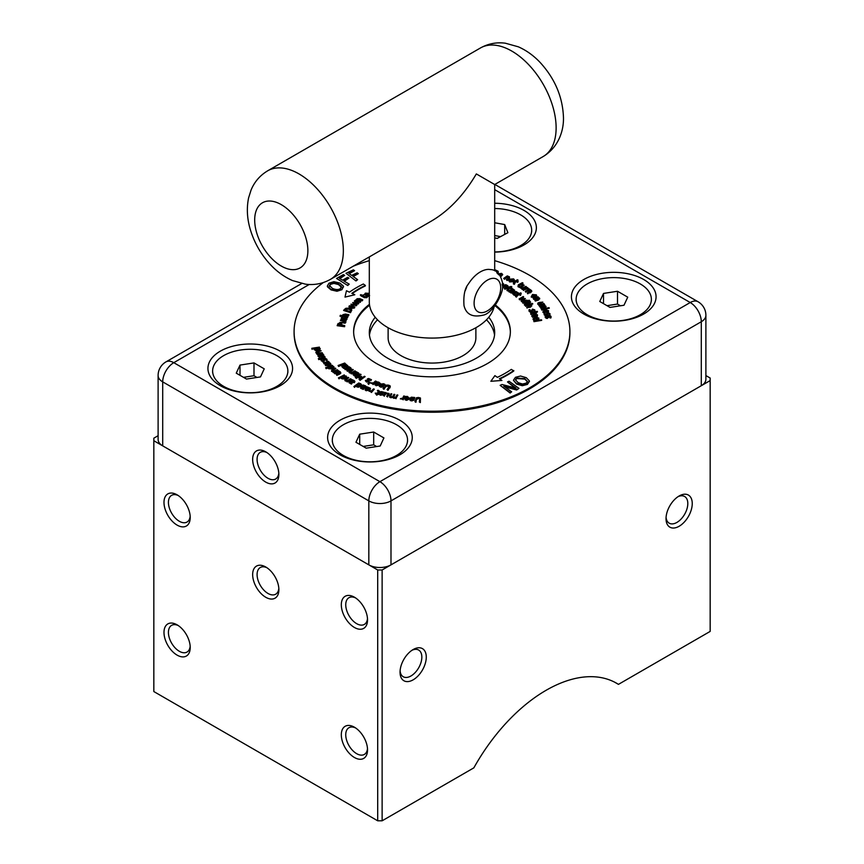 <?xml version="1.0" encoding="UTF-8"?>
<svg xmlns="http://www.w3.org/2000/svg" width="864" height="864" viewBox="0 0 864 864"><rect width="100%" height="100%" fill="white"/><g stroke="black" fill="none" stroke-linecap="round" stroke-linejoin="round"><path stroke-width="1.3" d="M705.888 375.57L710.165 378.032L710.165 631.411L618.451 684.364L614.855 682.29M710.165 380.592L382.126 569.981L377.698 569.981L153.835 440.737L153.835 438.178L158.112 435.704M377.698 569.981L377.698 820.8L382.126 820.8L382.126 569.981M177.109 525.107A18.544 10.714 -120 0 0 190.22 517.536A18.544 10.714 -120 0 0 177.109 494.824A18.544 10.714 -120 0 0 163.987 502.394A18.544 10.714 -120 0 0 177.109 525.107M354.424 627.48A18.544 10.714 -120 0 0 367.535 619.909A18.544 10.714 -120 0 0 354.424 597.197A18.544 10.714 -120 0 0 341.312 604.768A18.544 10.714 -120 0 0 354.424 627.48M265.766 597.283A18.544 10.714 -120 0 0 278.878 589.712A18.544 10.714 -120 0 0 265.766 567A18.544 10.714 -120 0 0 252.655 574.571A18.544 10.714 -120 0 0 265.766 597.283M177.109 655.128A18.544 10.714 -120 0 0 190.22 647.557A18.544 10.714 -120 0 0 177.109 624.834A18.544 10.714 -120 0 0 163.987 632.416A18.544 10.714 -120 0 0 177.109 655.128M354.424 757.501A18.544 10.714 -120 0 0 367.535 749.93A18.544 10.714 -120 0 0 354.424 727.207A18.544 10.714 -120 0 0 341.312 734.789A18.544 10.714 -120 0 0 354.424 757.501M377.698 820.8L153.835 691.556L153.835 440.737M190.166 516.175A15.412 8.899 60 0 1 187.034 522.04A15.412 8.899 60 0 1 179.323 521.273A15.412 8.899 60 0 1 169.258 507.686A15.412 8.899 60 0 1 171.612 495.342A15.412 8.899 60 0 1 178.265 495.547M367.492 748.559A15.412 8.899 60 0 1 364.349 754.423A15.412 8.899 60 0 1 356.638 753.656A15.412 8.899 60 0 1 346.572 740.081A15.412 8.899 60 0 1 348.937 727.726A15.412 8.899 60 0 1 355.579 727.942M367.492 618.548A15.412 8.899 60 0 1 364.349 624.413A15.412 8.899 60 0 1 356.638 623.646A15.412 8.899 60 0 1 346.572 610.06A15.412 8.899 60 0 1 348.937 597.715A15.412 8.899 60 0 1 355.579 597.92M190.166 646.186A15.412 8.899 60 0 1 187.034 652.05A15.412 8.899 60 0 1 179.323 651.283A15.412 8.899 60 0 1 169.258 637.708A15.412 8.899 60 0 1 171.612 625.352A15.412 8.899 60 0 1 178.265 625.568M278.824 588.341A15.412 8.899 60 0 1 275.692 594.205A15.412 8.899 60 0 1 267.98 593.449A15.412 8.899 60 0 1 257.915 579.863A15.412 8.899 60 0 1 260.28 567.518A15.412 8.899 60 0 1 266.922 567.724M677.981 496.703A15.412 8.899 -60 0 1 684.623 496.498A15.412 8.899 -60 0 1 684.623 514.285A15.412 8.899 -60 0 1 669.211 523.184A15.412 8.899 -60 0 1 666.068 517.32M666.025 518.692A18.544 10.714 120 0 0 679.136 526.262A18.544 10.714 120 0 0 692.248 503.55A18.544 10.714 120 0 0 679.136 495.979A18.544 10.714 120 0 0 666.025 518.692M382.126 820.8L473.85 767.848A141.059 81.443 -60 0 1 616.68 683.284A141.059 81.443 -60 0 1 618.451 684.364M400.043 672.246A18.544 10.714 120 0 0 413.165 679.828A18.544 10.714 120 0 0 426.276 657.104A18.544 10.714 120 0 0 413.165 649.534A18.544 10.714 120 0 0 400.043 672.246M411.998 650.268A15.412 8.899 -60 0 1 418.651 650.052A15.412 8.899 -60 0 1 418.651 667.85A15.412 8.899 -60 0 1 403.24 676.75A15.412 8.899 -60 0 1 400.097 670.885M278.824 473.17A15.412 8.899 60 0 1 275.692 479.034A15.412 8.899 60 0 1 267.98 478.278A15.412 8.899 60 0 1 257.915 464.692A15.412 8.899 60 0 1 260.28 452.336A15.412 8.899 60 0 1 266.922 452.552M265.766 482.112A18.544 10.714 -120 0 0 278.878 474.541A18.544 10.714 -120 0 0 265.766 451.829A18.544 10.714 -120 0 0 252.655 459.4A18.544 10.714 -120 0 0 265.766 482.112M368.831 564.862L162.702 445.856L162.702 381.866L368.831 500.882L368.831 564.862A15.671 9.05 0 0 0 390.992 564.862L390.992 500.882A15.671 9.05 -120 0 0 379.912 481.68A15.671 9.05 120 0 0 368.831 500.882A15.671 9.05 0 0 0 390.992 500.882L701.298 321.732A15.671 9.05 0 0 0 705.888 315.328A15.671 15.671 0 0 0 698.058 301.752A15.671 9.05 120 0 0 690.217 302.53A15.671 9.05 60 0 1 701.298 321.732L701.298 385.711A15.671 9.05 0 0 0 705.888 379.318L705.888 315.328M158.112 375.473A15.671 9.05 0 0 0 162.702 381.866A15.671 9.05 -60 0 1 173.783 362.675A15.671 9.05 -120 0 0 165.942 361.897A15.671 15.671 0 0 0 158.112 375.473L158.112 439.452A15.671 9.05 0 0 0 162.702 445.856M701.298 385.711L390.992 564.862M488.765 317.25A62.694 36.191 180 0 1 494.694 332.608A62.694 36.191 180 0 1 455.987 366.044A62.694 36.191 180 0 1 387.666 358.193A62.694 36.191 180 0 1 369.306 332.608A62.694 36.191 180 0 1 375.235 317.25M494.694 203.245A42.314 24.43 180 0 1 533.272 218.495A42.314 24.43 180 0 1 523.984 244.944A42.314 24.43 180 0 1 494.694 252.104M220.331 385.711L220.331 385.711A42.314 24.43 180 0 1 220.331 351.162A42.314 24.43 180 0 1 280.174 351.162A42.314 24.43 180 0 1 280.174 385.711A42.314 24.43 180 0 1 220.331 385.711M583.826 314.053L583.826 314.053A42.314 24.43 180 0 1 583.826 279.493A42.314 24.43 180 0 1 643.669 279.493A42.314 24.43 180 0 1 643.669 314.053A42.314 24.43 180 0 1 583.826 314.053M340.016 454.81L340.016 454.81A42.314 24.43 180 0 1 340.016 420.26A42.314 24.43 180 0 1 399.859 420.26A42.314 24.43 180 0 1 399.859 454.81A42.314 24.43 180 0 1 340.016 454.81M475.88 327.737L475.88 337.727A43.88 25.337 180 0 1 432 363.064A43.88 25.337 180 0 1 388.12 337.727L388.12 327.737M486.475 319.81A62.694 36.191 180 0 1 494.532 335.167M369.468 335.167A62.694 36.191 180 0 1 377.525 319.81M465.242 290.628L466.657 287.215M330.361 279.407C322.564 283.738 314.269 285.325 305.456 284.17L292.496 280.562C284.267 276.934 276.858 271.566 270.281 264.481C261.22 254.664 254.675 243.378 250.646 230.634C247.115 219.402 246.424 208.472 248.605 197.856L251.057 190.069C254.459 181.829 259.999 175.414 267.667 170.813A62.694 36.191 60 0 1 315.976 187.618A62.694 36.191 60 0 1 343.343 250.7A62.694 36.191 60 0 1 330.361 279.407L432 220.72C449.194 210.47 463.968 194.875 476.334 173.923L494.694 184.529L494.694 270.778M369.306 256.91L369.306 301.892A62.694 36.191 0 0 0 387.666 327.488A62.694 36.191 0 0 0 451.98 336.193A62.694 36.191 0 0 0 494.111 306.817M513.778 370.526A106.574 61.528 180 0 1 499.403 378.734L501.898 380.441L490.849 381.294L494.888 375.635L497.383 377.341A103.442 59.724 0 0 0 511.369 369.371L513.778 371.034A106.574 61.528 180 0 1 499.835 379.037M490.849 381.294L501.898 380.441M352.264 293.533A103.442 59.724 0 0 1 365.353 285.908L365.353 285.39A103.442 59.724 0 0 0 351.832 293.328L354.812 294.764L344.995 297.097L346.464 290.736L349.434 292.162A106.574 61.528 180 0 1 363.334 284.008L365.353 285.39M344.995 297.097L354.812 294.764M498.625 274.277L501.131 273.758L501.152 275.292L500.18 275.854M501.131 273.758L501.152 275.292M500.472 276.372L502.664 274.493L501.595 273.37L497.826 273.953M502.632 274.752L500.71 276.815M501.692 274.676L498.625 274.784M327.348 286.189L331.031 289.375L336.992 290.736L341.896 289.213L343.429 286.124L339.854 283.046L333.871 281.675L328.968 283.208L327.359 285.93M343.429 286.632L341.896 289.732L336.992 291.254L331.031 289.883L327.434 286.805M343.505 287.01L343.429 286.124M341.485 287.215L338.472 284.548L333.904 283.392L330.404 284.375L329.476 286.567M329.476 286.06L330.404 283.867L333.904 282.884L338.472 284.04L341.388 286.362L340.481 288.544C338.494 289.915 335.804 289.85 332.413 288.382L329.346 285.444M515.711 280.757L513.529 282.042L513.421 283.468L514.879 283.478L513.842 282.755L516.391 281.135L518.195 281.513L516.942 280.811L518.076 280.141L517.396 279.752L515.711 280.757M513.529 282.042L513.421 283.986L513.529 282.56L513.421 283.986L514.285 283.824M518.195 281.513L517.644 282.355L516.391 281.653L513.842 283.262M514.285 284.342L514.879 283.478M517.385 281.059L518.076 280.141M347.738 285.001L349.24 284.137L343.872 280.984L348.926 278.111L347.609 277.333L342.544 280.217L339.401 278.359L344.682 275.368L343.354 274.59L336.571 278.446L347.738 285.509L336.571 278.446M349.24 284.137L347.738 285.509M348.926 278.111L344.315 281.243M344.682 275.368L339.844 278.629M520.592 283.619L518.292 284.839L518.033 286.265L519.491 286.319L518.53 285.563L521.24 284.029L523.001 284.472L521.824 283.727L523.022 283.09L522.374 282.69L520.592 283.619M518.292 284.839L518.033 286.772L518.292 285.358L518.033 286.772L518.864 286.643M523.001 284.472L522.418 285.293L521.24 284.537L518.53 286.07M518.864 287.161L519.491 286.319M522.266 284.008L523.022 283.09M355.979 280.444L357.631 279.677L352.814 276.232L358.344 273.661L357.156 272.808L351.637 275.389L348.818 273.37L354.575 270.68L353.398 269.838L345.978 273.283L355.979 280.951L345.978 273.283M357.631 279.677L355.979 280.951M358.344 273.661L353.246 276.545M354.575 270.68L349.25 273.672M521.986 288.252L522.126 288.911L526.446 286.805L525.83 286.384L522.601 287.96L521.143 287.561L520.895 287.021L524.2 285.271L523.584 284.85L519.869 287.042L521.986 288.252M522.126 288.911L526.446 286.805M522.126 289.418L521.51 288.49M521.986 288.77L519.869 287.561M520.895 287.528L524.2 285.271M528.152 288.986L529.243 288.911L527.353 288.263L528.023 287.971L527.44 287.539L522.979 289.537L523.562 289.969L526.727 288.554L528.152 289.505L526.727 288.554M528.466 289.267L529.243 288.911M526.727 289.062L523.562 289.969M523.562 290.477L522.979 289.537M529.891 291.794L527.267 292.874L527.818 293.328L530.809 292.097L531.522 290.552L529.859 289.354L525.258 291.233L525.809 291.686L529.243 290.272L530.647 290.736L529.891 291.794M531.814 291.384L531.522 290.552M531.522 291.06L530.809 292.604L527.818 293.328M527.818 293.836L527.267 292.874M530.647 291.244L529.243 290.272M529.243 290.79L525.809 291.686M525.809 292.194L525.258 291.233M497.686 273.24L498.053 271.22L494.694 269.611M497.113 271.89L495.018 270.324L497.113 271.372L496.8 272.916M498.323 272.268L498.053 271.22M498.053 271.739L497.686 273.758M531.976 296.384L533.034 294.98L535.68 295.099L534.622 296.503L531.749 295.952M532.526 294.494L531.274 296.622L535.129 296.989L536.382 294.851L532.526 294.494M536.728 295.855L536.382 294.851M535.831 295.79L533.034 295.488L531.976 296.892M536.382 295.369L535.129 297.497L531.274 297.14M507.265 275.897L503.69 278.424L504.436 278.77L507.103 276.88L508.669 277.106L509.08 277.625L506.39 279.688L507.125 280.044L509.447 278.402L509.436 276.804L507.265 275.897M509.08 278.132L507.103 277.398L504.436 279.277L503.69 278.424M509.436 276.804L509.447 278.91L509.436 277.312L509.447 278.91L507.125 280.552L506.39 279.688M545.162 313.027L544.136 313.178L545.044 315.133L546.404 315.274L548.111 313.178L549.158 313.686L548.986 314.766L549.968 314.615L549.936 313.589L547.733 312.66L546.037 314.755L544.925 314.204L545.162 313.027L544.925 314.204M544.136 313.178L544.147 314.809L544.136 313.697L544.147 314.809L545.044 315.133M547.549 314.366L548.111 313.178L547.517 314.258M549.936 313.589L549.968 315.133L549.936 314.096L549.968 315.133L548.986 315.274L549.158 313.686L548.986 314.766M546.566 313.567L546.037 314.755M549.158 314.204L548.111 313.697M547.549 314.863L546.329 315.792M546.404 315.274L545.044 315.652M544.914 314.032L544.925 314.712M513.475 281.124L514.436 279.914L513.605 278.878L509.728 279.18L508.766 280.368L509.609 281.426L513.475 281.642L509.609 281.945L508.81 280.67M514.393 280.152L513.475 281.642M513.475 280.087L510.462 280.066L510.149 281.588M513.054 279.223L512.741 280.746L510.149 281.081L510.462 279.558L513.054 279.223L513.551 279.817M510.149 281.081L509.663 280.487M546.318 315.641L545.281 315.77L546.059 317.747L547.398 317.909L549.245 315.857L550.26 316.397L550.012 317.466L551.016 317.336L551.038 316.31L548.91 315.328L546.361 317.272L546.318 315.641M545.281 315.77L545.206 317.39L545.281 316.278L545.206 317.39L546.059 317.747M548.608 317.023L547.398 318.427L546.059 318.254M551.038 316.31L551.016 317.855L551.038 316.818L551.016 317.855L550.012 317.974L550.26 316.397L550.012 317.466M547.679 316.213L547.668 316.818L547.679 316.213M550.26 316.904L549.245 316.375L548.608 317.531M546.037 316.645L546.329 315.662M538.153 296.773L533.185 298.318L533.628 298.804L537.354 297.648L538.639 298.21L534.827 300.089L535.28 300.575L538.51 299.57L539.557 298.091L538.056 297.432L538.153 296.773M538.693 299.29L537.354 298.166L533.628 299.311L533.185 298.318M539.557 298.598L538.51 300.089L535.28 301.082L534.827 300.089M539.73 298.836L539.557 298.091M542.808 302.108L538.78 303.761L542.808 302.108L539.071 302.465L537.786 303.113L537.829 303.89L539.233 304.614L539.039 305.262L544.212 303.955L543.823 303.448L539.968 304.43L538.747 303.815M537.786 303.113L537.829 304.409L537.786 303.62L539.233 305.132M544.212 303.955L539.039 305.77L538.661 304.765M538.78 303.761L538.747 304.322M544.838 304.841L539.568 305.996L539.903 306.515L543.845 305.64L545 306.288L540.81 307.876L541.145 308.394L544.568 307.638L545.94 306.245L544.59 305.478L544.838 304.841M545 306.806L543.845 306.158L539.903 307.022L539.568 305.996M545.94 306.752L544.568 308.146L541.145 308.902L540.81 307.876M546.016 306.882L545.94 306.245M541.89 309.647L549.32 308.178L549.007 307.66L541.577 309.128L541.89 310.165L541.577 309.128M549.32 308.178L541.89 310.165M543.726 311.645L545.108 310.273L546.75 312.336L548.413 311.666L548.543 310.662L544.892 309.722L542.938 311.785L543.953 312.768L544.936 312.595L543.618 311.256M548.543 310.662L548.413 312.174L548.543 311.17L548.413 312.174L546.75 312.854L545.108 310.781L543.726 312.152M547.668 311.418L546.674 311.796L545.81 310.144L547.02 310.208L547.668 311.418L547.02 310.208M547.668 311.936L547.776 311.267M544.104 313.254L542.938 312.293M547.02 310.727L545.81 310.662M502.546 285.595L503.798 284.17L502.427 282.938M502.481 283.554L502.902 284.105M502.373 283.489L502.135 285.023M503.755 284.44L502.535 286.114M507.254 286.967L505.375 286.135L502.459 287.896L505.375 285.628L507.254 286.448L504.284 288.392L504.976 288.77L507.503 287.248L507.708 285.649L505.667 284.645L502.513 286.556M507.708 286.157L507.503 287.755L504.976 289.289L504.284 288.392M508.205 286.6L507.708 285.649M512.525 293.09L514.534 294.797L515.365 294.419L513.778 293.9L514.415 292.399L518.465 292.993L515.981 291.503L513.81 291.956L512.525 293.436M513.778 293.9L513.432 293.36M517.514 292.907L517.59 293.868L517.514 292.907M517.514 293.425L514.415 292.918L513.778 294.408M514.534 294.797L515.365 294.419M514.534 295.315L513.832 294.57M513.832 295.088L512.525 293.598M518.368 293.544L517.622 293.371M510.116 287.809L511.888 288.23L510.678 287.496L511.844 286.848L511.196 286.448L509.576 286.837L507.2 288.662L507.006 290.088L508.464 290.12L507.47 289.375L510.116 288.317L507.47 289.894M511.888 288.23L511.326 289.051L510.116 288.317M511.844 286.848L511.121 287.766M507.2 288.662L507.006 290.596L507.2 289.17L507.006 290.596L507.848 290.466M508.464 290.12L507.848 290.974M518.746 293.684L516.218 294.754L515.711 296.147L517.147 296.298L516.326 295.488L519.307 294.127L520.97 294.678L519.944 293.868L521.251 293.306L520.69 292.864L518.746 293.684M515.333 295.564L515.711 296.665L515.333 295.564M520.97 294.678L520.344 295.456L519.307 294.646L516.326 295.996M516.456 296.59L517.147 296.298M516.456 297.097L515.711 296.665L516.218 295.272M520.366 294.192L521.251 293.306M511.747 289.062L513.68 290.164L513.162 290.725L511.175 289.796L508.615 290.693L511.002 292.55L514.62 290.239L512.482 288.695L511.79 289.084M513.68 290.671L511.79 289.602M510.818 292.421L509.036 291.913L508.615 290.812M512.59 291.017L511.412 291.611L509.922 291.222L509.954 290.38L512.59 291.017M512.59 291.524L509.954 290.887L509.922 291.73M514.62 290.239L513.896 291.589L511.002 293.069L510.376 292.14M521.014 300.704L527.04 300.154L522.32 300.532L525.334 298.534L520.495 298.804L523.714 297L523.195 296.514L519.124 298.922L524.016 298.717L521.014 300.704L521.467 301.136M523.433 300.305L525.334 298.534M521.467 301.655L527.04 300.154M523.022 299.365L519.577 299.344M519.577 299.862L519.124 298.922M521.737 298.62L523.714 297M533.887 318.805L535.486 317.509L536.803 319.658L538.564 319.064L538.834 318.071L535.345 316.958L533.077 318.913L533.952 319.939L534.956 319.82L533.833 318.514M538.834 318.071L538.564 319.583L538.834 318.578L538.564 319.583L536.803 320.166L535.486 318.017L533.887 319.313M537.851 318.784L536.814 319.108L536.188 317.423L538.056 318.568M534.956 319.82L533.952 320.458L533.077 319.421M538.056 318.643L537.386 317.552M537.386 318.06L536.188 317.93M527.526 300.737L522.569 302.292L523.022 302.778L527.98 301.212L527.526 300.737M527.98 301.212L523.022 303.286L522.569 302.292M503.766 386.132L516.661 389.491L519.005 388.4L509.036 381.229L507.492 381.942L516.089 388.13L501.995 384.491L500.148 385.344L510.116 392.515L511.65 391.802L503.766 386.132M519.005 388.4L516.661 389.999L504.878 386.932M514.976 387.839L507.492 381.942M511.65 391.802L510.116 393.034L500.148 385.344M529.189 300.175L528.325 300.445L528.844 300.996L529.708 300.715L529.189 300.175M529.708 300.715L528.844 301.504L528.325 300.445M416.48 399.071L416.977 398.228L419.753 398.423L419.353 402.008L420.347 402.073L420.444 398.012L418.543 397.483L416.47 397.742L414.936 401.706L415.93 401.771L416.48 399.071L415.93 402.289L414.936 401.706M419.904 399.827L419.753 398.93L418.435 398.488L416.48 399.578M420.444 398.012L420.347 402.581L419.353 402.008M528.044 302.249L525.258 303.07L524.362 304.398L525.744 304.668L525.161 303.793L528.476 302.735L529.967 303.426L529.178 302.53L530.615 302.108L530.194 301.612L528.044 302.249M529.967 303.426L529.265 304.15L528.476 303.253L525.161 304.312M524.977 305.402L524.362 304.906M529.535 302.94L530.615 302.108M410.108 399.989L411.761 400.388L414.148 399.427L414.126 400.118L411.761 400.896L410.108 400.496L410.281 399.406L413.143 399.589M414.126 400.118L411.502 397.861L414.58 398.099L414.763 397.494L411.286 397.181L410.53 398.207M412.193 398.39L411.502 398.034M414.763 397.494L414.58 398.617L411.502 398.369M410.53 397.84L412.484 399.049L411.512 399.33L410.53 398.347M413.143 400.097L412.484 399.557M529.621 306.331L526.684 307.098L530.41 306.731L531.63 305.284L530.215 304.571L532.796 303.901L532.408 303.394L525.247 305.273L529.481 304.765L530.712 305.37L529.621 306.331M531.749 305.986L531.63 305.284M531.058 304.862L532.796 303.901M531.63 305.802L530.41 307.238L527.083 307.595M527.083 308.113L526.684 307.098M530.712 305.878L529.481 304.765M529.481 305.273L525.636 305.77M525.636 306.277L525.247 305.273M408.802 398.801L406.21 396.922L407.398 396.922L408.802 398.282L404.978 397.818L405.086 399.276L406.544 399.827L409.828 397.937L409.73 398.952L406.544 400.334L405.086 399.784L404.87 398.11M408.218 399.157L405.734 398.336L408.65 398.693L406.76 399.395L405.734 398.336L405.81 399.017M405.734 398.844L405.81 399.524M409.73 398.952L407.549 396.446L405.572 396.49L405.356 397.073L406.21 396.922M406.21 397.429L405.356 397.073M529.978 309.582L528.973 309.798L530.194 311.699L531.565 311.764L532.926 309.582L534.049 310.036L534.06 311.116L535.01 310.921L534.805 309.895L532.472 309.085L531.112 311.256L530.388 311.202L529.978 309.582M528.973 309.798L529.157 311.418L528.973 310.306L529.157 311.418L530.194 311.699M535.01 311.353L534.805 309.895M534.751 311.483L534.06 311.623M534.049 310.543L532.926 310.1M532.559 311.299L531.565 312.271L530.194 312.206M529.805 310.608L529.999 309.614M531.587 311.159L531.457 310.565M534.805 310.403L535.01 311.429L534.805 310.403M363.863 388.476L361.541 387.666L361.724 387.137L365.926 387.256L365.558 385.841L363.204 384.988L360.968 386.802L360.601 387.72L361.746 388.487L363.863 388.476L363.301 389.448L360.601 388.228L360.968 386.802M366.26 386.489L365.926 387.774L366.26 386.996L364.122 388.206L361.724 387.655M362.264 386.694L363.172 385.96L364.781 386.143L365.083 386.964L362.264 386.694M365.083 387.472L364.781 386.651L362.707 386.845M534.946 311.753L531.965 312.293L530.701 313.524L531.976 313.924L531.662 313.006L535.226 312.282L536.501 313.103L535.982 312.142L537.527 311.861L537.235 311.332L534.946 311.753M536.501 313.103L535.756 313.751L535.226 312.79L531.662 313.524M531.166 314.075L531.976 313.924M531.166 314.593L530.701 314.032M536.231 312.606L537.527 311.861M352.091 383.173L349.952 382.201L350.255 381.694L354.391 382.115L354.337 380.678L352.177 379.663L349.574 381.305L349.013 382.18L349.985 383.022L352.091 383.173L351.432 384.102L349.013 382.698L349.574 381.305M354.899 381.37L354.391 382.622L354.899 381.424L354.391 382.622L350.255 382.201M350.881 381.294L351.94 380.624L353.495 380.916L353.624 381.758L350.881 381.294M353.624 382.266L353.495 381.434L351.367 381.499M532.634 315.727L534.103 314.388L535.615 316.483L537.322 315.846L537.505 314.842L533.92 313.837L531.835 315.857L532.796 316.861L533.79 316.71L532.548 315.382M535.615 317.002L537.322 316.354L537.505 314.842M535.572 315.932L534.805 314.28L536.738 314.928L535.572 315.932M536.015 314.366L536.587 315.587M536.015 314.874L534.805 314.788M532.796 316.861L533.79 316.71M532.796 317.369L531.835 316.364M535.075 316.991L534.103 314.388M534.103 314.896L532.634 316.235M339.746 372.751L336.301 374.404L336.874 374.846L339.79 373.561L340.772 372.751L340.405 371.995L338.656 370.829L334.184 372.816L334.757 373.248L338.105 371.768L339.746 372.751L338.105 372.276L334.757 373.766L334.184 372.816M340.405 371.995L340.772 373.259L340.405 372.503L340.772 373.259L339.79 374.069L336.874 375.354L336.301 374.404M339.746 373.259L339.541 372.708M541.523 319.831L533.779 320.598L533.941 321.149L541.685 320.371L541.523 319.831M541.685 320.371L533.941 321.656L533.779 320.598M333.202 372.038L337.846 370.192L337.306 369.738L333.839 371.12L332.446 370.645L332.284 370.094L335.869 368.539L335.329 368.086L332.316 369.284L331.56 370.829L332.662 371.585M337.846 370.192L333.202 372.557M335.869 368.539L332.284 370.602M333.18 371.898L331.56 371.336M529.405 381.445L527.407 384.437L522.299 385.722L516.542 384.059L513.443 380.3L516.542 383.551L522.299 385.204L527.407 383.929L529.405 380.938L526.295 377.687L520.56 376.024L515.441 377.298L513.443 380.236M529.416 381.499L529.405 380.938M527.364 381.726L526.079 383.206L522.45 384.005L518.076 382.633L515.473 379.782L516.748 378.032L524.772 378.605L527.396 381.478M527.342 381.586L524.772 379.112L516.748 378.551L515.495 380.041M328.612 368.226L330.156 368.798L333.99 367.524L332.305 365.31L325.631 367.697L328.201 367.427L328.612 368.734L328.201 367.934L326.128 368.68L325.631 367.697M333.828 366.552L333.99 368.042L333.828 367.06L333.99 368.042L332.435 368.982L328.612 368.734M333.061 367.351L332.953 366.714L331.906 367.999L329.27 367.88L328.871 367.189L331.646 366.196L333.158 367.103M332.953 367.232L331.646 366.703L329.054 367.632M401.101 398.401L400.324 398.855L403.218 399.298L404.611 396.133L403.682 396.004L402.7 398.239L401.101 398.401M404.611 396.133L403.218 399.805L402.3 399.157M402.505 399.2L400.324 398.855M323.536 362.837L323.968 363.334L329.011 361.865L328.579 361.368L325.004 362.416L322.65 361.778L324.292 362.621L323.536 362.837L323.968 363.334M329.011 361.865L323.968 363.841M324.292 363.139L322.65 361.778M390.517 396.392L391.824 393.898L390.928 393.725L389.653 396.716L396.058 398.185L397.883 395.096L396.986 394.924L395.615 397.224L394.168 397.354L393.541 396.986L394.859 394.502L393.952 394.319L392.612 396.619L391.144 396.76L390.766 395.69L390.517 396.9M389.718 395.755L389.653 397.235L389.718 396.263L389.653 397.235L390.614 397.202M397.883 395.096L396.058 398.185M396.058 398.693L395.15 398.002M395.356 398.174L393.649 398.315L392.569 396.997M392.569 397.505L390.614 397.721M390.766 396.198L391.824 393.898M393.8 396.803L394.859 394.502M320.987 359.381L321.343 360.396L323.795 361.087L324.821 358.852L326.084 359.273L326.203 360.461L327.175 360.202L325.674 358.366L324.302 358.376L323.266 360.612L322.078 360.212L321.916 359.143L320.987 359.381L321.343 360.914L320.987 359.575M324.659 360.072L323.795 361.595L321.343 360.914L320.987 359.899M323.795 361.087L323.6 361.638M326.3 360.45L324.821 359.359M326.83 359.1L327.175 360.709L326.83 359.618L327.175 360.709L326.182 360.428M323.406 359.143L323.449 359.91L323.406 359.143M323.665 360.493L324.302 358.884M386.284 393.001L385.636 392.461L383.486 395.474L384.361 395.68L385.97 393.433L387.59 393.39L388.238 393.811L386.694 396.241L387.58 396.446L389.124 393.509L386.284 393.001M388.238 393.941L387.925 394.524M387.58 396.446L388.973 395.01L389.124 393.509M388.238 394.319L385.97 393.433M385.97 393.941L384.361 395.68M384.361 396.187L383.486 395.474M387.58 396.965L386.694 396.241M324.022 357.124L320.566 358.052L319.162 357.296L319.842 358.225L318.352 358.592L320.458 359.078L323.816 357.858L324.886 356.573L323.536 356.238L324.011 357.134L323.536 356.238M319.529 358.301L319.162 357.296M320.987 359.986L320.209 359.251L318.719 359.608L318.352 358.592M324.886 357.091L323.816 358.376L321.181 359.014M324.983 357.253L324.886 356.573M384.102 392.958L384.556 392.396L381.359 391.554L380.311 392.072L382.028 394.168L379.35 393.552L378.918 394.081L380.322 394.718L382.957 394.33L381.251 392.245L381.823 391.986L384.059 392.936M380.311 392.072L380.808 393.682L380.311 392.58L382.028 394.168M378.918 394.081L380.322 395.237L382.957 394.848L382.493 393.228M382.028 394.675L381.64 394.049M384.102 393.466L384.556 392.396M384.059 393.455L383.594 392.526M383.594 393.034L381.823 391.986M381.823 392.494L381.251 392.753M319.82 356.551L318.697 355.136L319.356 354.748L320.814 355.99L323.752 355.676L322.672 353.452L317.866 354.866L319.82 357.07L318.071 356.378L317.866 354.866M323.795 354.92L323.752 356.195L322.715 356.724L320.814 356.497L319.529 355.223L318.697 355.644M320.242 354.564L322.855 354.91L322.315 355.698L320.242 354.564M322.315 356.206L322.855 355.428L320.598 354.996M322.855 355.428L322.315 355.698M378.745 390.992L379.372 392.375L378.745 390.485L377.741 390.29L377.352 390.722L378.713 391.241L378.335 391.835L377.104 393.217L375.192 393.163L376.747 393.628L376.013 394.459L376.866 394.708L378.529 393.638L377.957 393.466L379.685 391.252L378.313 393.574M378.713 391.748L378.162 390.841L378.335 391.835M378.162 391.36L377.395 390.744M378.173 394.556L377.6 393.876M377.6 394.384L376.866 394.708M376.866 395.215L376.013 394.459M376.391 394.027L375.192 393.163M385.916 386.305L386.845 385.603L389.383 386.284L387.072 389.61L387.979 389.858L390.258 386.024L388.735 385.171L386.618 385.052L383.033 388.541L383.94 388.778L385.916 386.305L383.94 389.297L383.033 388.541M389.383 386.791L386.845 386.111L385.916 386.824M389.383 386.575L389.038 387.158M390.258 386.024L389.945 387.904L390.258 386.532L387.979 390.366L387.072 389.61M369.857 390.776L368.896 391.079L371.455 391.975L374.317 389.167L373.496 388.886L371.466 390.884L369.857 390.776M374.317 389.167L371.455 392.483L370.645 391.694M371.066 391.792L368.896 391.079M379.361 386.014L380.7 386.694L383.368 386.392L381.845 384.253L384.631 385.042L385.128 384.502L383.702 383.756L380.927 384.048L382.45 386.197L379.836 385.495L379.361 386.532L380.7 386.694M383 385.279L383.368 386.899L383 385.787L383.368 386.899L380.7 387.212M385.128 384.502L384.631 385.56L381.845 384.761M380.927 384.048L381.326 385.679L380.927 384.566L382.45 386.197M382.45 386.705L382.115 386.068M368.194 389.869L366.25 388.638L368.755 389.567L366.574 389.837L366.25 388.638L365.915 389.286M366.109 390.193L369.922 389.545L370.462 388.26L367.232 386.878L366.671 387.374L368.669 387.644L369.155 389.21L365.861 388.001L365.072 389.383L366.109 390.712L365.072 389.891L365.58 388.249M369.576 388.498L369.155 389.21M369.155 389.729L368.669 388.163L366.725 387.396M370.472 388.789L369.922 390.053L366.109 390.712M366.25 389.146L365.915 389.804M365.072 389.891L365.58 388.757L365.072 389.891M377.341 382.385L378.464 382.601L379.037 384.156L375.678 383L374.965 384.404L376.045 385.193L379.825 384.469L380.354 383.497L378.875 382.19L376.985 381.856L376.456 382.363L377.341 382.892L376.456 382.363M379.037 384.664L378.464 383.108L377.341 382.892M379.415 383.465L379.037 384.156M375.408 383.26L374.965 384.912L375.408 383.767L374.965 384.912L376.045 385.193M378.097 384.836L376.099 383.638L378.67 384.512L376.488 384.826L376.099 383.638L375.797 384.296M376.099 384.145L375.797 384.804M380.322 383.756L379.825 384.988L376.045 385.711M361.606 385.247L360.882 383.843L358.711 382.979L353.862 386.554L354.607 386.888L356.119 385.776L358.776 386.694L361.616 384.696L360.72 386.446L358.776 386.694M360.547 384.977L360.158 384.178L359.932 385.592L357.394 386.003L356.605 385.42L358.614 383.94L360.634 384.696M360.158 384.685L358.614 383.94M358.776 387.202L356.972 386.964L356.119 385.776M356.119 386.294L354.607 386.888M354.607 387.396L353.862 386.554M358.614 384.458L356.897 385.711M351.302 373.41L355.558 371.272L354.931 370.85L351.745 372.46L350.276 372.082L350.006 371.531L353.268 369.749L352.642 369.338L349.877 370.732L349.434 372.308L350.676 373M355.558 371.272L351.302 373.918M353.268 369.749L350.006 372.049M348.97 372.179L349.434 372.827L349.034 371.92M351.151 373.27L349.434 372.827M346.475 379.015L348.764 377.698L348.095 377.309L345.492 378.799L345.222 380.398L347.209 381.424L351.216 379.123L350.546 378.734L347.544 380.452L346.032 380.128L346.475 379.015L345.708 380.106M344.682 379.717L345.222 380.905L344.682 379.717M351.216 379.123L347.209 381.931L346.54 381.035M346.982 381.294L345.222 380.905L345.492 379.318M346.475 379.523L348.764 377.698M350.201 368.658L346.777 370.332L347.36 370.764L350.255 369.468L351.227 368.658L350.86 367.902L349.088 366.746L344.639 368.744L345.222 369.176L348.548 367.686L350.201 368.658L348.548 368.194L345.222 369.695L344.639 368.744M350.86 367.902L351.227 369.166L350.86 368.41L351.227 369.166L350.255 369.976L347.36 371.282L346.777 370.332M350.201 369.176L349.996 368.615M344.488 375.516L344.272 374.89L338.429 377.914L340.88 377.384L343.224 378.54L345.373 377.989L346.604 376.898L344.488 375.516M343.224 378.54L345.373 378.508L346.604 377.417L346.151 375.959M345.578 376.931L345.341 376.207L344.704 377.579L342.068 377.73L341.464 377.082L343.894 375.829L345.676 376.661M345.341 376.726L343.894 375.829M343.224 379.058L341.528 378.648L340.88 377.384M340.88 377.903L339.066 378.324M339.066 378.842L338.429 377.914M343.894 376.337L341.723 377.46M341.896 366.736L343.71 368.41L344.509 367.578L342.803 366.358L343.289 365.893L345.222 366.887L347.944 366.174L345.946 364.165L341.896 366.293M347.663 365.429L347.944 366.682L347.663 365.936L347.166 367.34L343.289 366.412M344.056 365.591L346.745 365.558L346.55 366.39L344.056 365.591M346.55 366.898L346.745 366.066L344.531 365.904M341.896 366.217L343.71 367.902L344.509 367.578M326.873 363.798L328.32 365.299L326.171 364.943L326.873 363.798L326.171 364.943M330.037 364.403L329.81 363.593L328.957 365.094L327.056 363.128L325.22 364.133L325.458 365.126L329.357 365.602L330.534 363.344L329.184 362.513L328.277 362.804L330.102 364.154M330.944 364.489L330.534 363.344M325.22 364.133L325.458 365.645L325.22 364.64L325.458 365.645L329.357 365.602M327.91 365.386L326.873 364.306M329.81 364.1L328.298 362.826M328.298 363.344L328.277 362.804M330.534 363.863L329.357 366.109M344.38 322.24L339.768 322.412L343.375 322.801L345.805 322.024L345.352 320.965L346.14 320.501L340.589 319.896L340.416 320.436L344.563 320.89L344.38 322.24M345.352 320.965L345.805 322.542L345.352 321.484L345.805 322.542L345.071 323.201L339.768 322.412M346.14 320.501L345.784 321.527M344.963 322.304L344.563 321.397L340.416 320.436M318.103 351.378L321.17 350.806L317.39 350.924L315.889 352.274L317.164 353.084L316.85 353.711L322.229 352.717L317.92 352.944L316.829 352.253L318.103 351.378L316.829 352.771M322.229 352.717L316.85 354.229L316.57 353.192M317.164 353.592L315.889 352.793M318.103 351.886L321.17 350.806M341.269 317.92L342.436 319.334L345.654 317.963L346.183 318.751L344.995 319.723L346.032 319.874L346.939 318.892L345.773 317.401L342.533 318.773L342.036 318.038L343.062 317.164L342.09 317.002L341.215 318.578M346.205 318.686L342.436 319.853L341.269 318.427M346.842 317.898L346.939 319.399L346.842 318.406L346.032 320.382L344.995 319.723M343.062 317.682L342.036 318.557M319.291 349.002L317.65 349.628L315.187 349.078L315.155 348.343L318.308 347.857L319.345 348.797M319.075 347.738L319.388 347.123L311.796 348.289L314.388 348.462L315.565 350.104L317.92 350.179L319.874 349.531L320.22 348.57L319.075 347.738M314.388 348.462L314.377 349.812L314.388 348.97L314.377 349.812L315.565 350.104M315.565 350.622L319.874 350.039L320.22 348.57M319.291 349.088L318.308 347.857M314.28 348.991L312.034 348.818M312.034 349.337L311.796 348.289M318.308 348.365L315.155 348.851M340.081 315.781L347.587 317.142L347.868 316.613L343.84 315.889L343.624 314.96L348.905 314.701L345.416 314.064L342.846 314.669L343.084 315.749L340.373 315.263L340.081 316.3L347.587 317.142M347.868 316.613L347.587 317.65M348.905 314.701L348.624 315.738L343.624 315.479M342.846 314.669L343.084 315.749M343.084 316.267L342.846 315.187L343.084 316.267M371.671 382.828L370.688 383.108L372.838 383.357L372.373 383.767L373.172 384.07L376.272 381.337L375.473 381.046L373.27 382.979L371.671 382.828M376.272 381.337L373.172 384.577L372.373 383.767M372.838 383.875L370.688 383.108M344.304 309.539L343.613 310.446L350.503 312.185L351.724 309.722L349.445 308.178L345.935 308.254L344.304 309.539M351.724 310.23L350.503 312.692L343.613 310.446M350.806 310.37L349.024 309.236L346.324 309.28L349.024 308.729L350.795 309.841L350.114 311.45L344.812 310.111L346.324 308.761M346.324 309.28L345.114 310.219M351.734 310.306L351.724 309.722M350.795 310.349L350.428 311.051M370.289 382.46L367.88 383.551L368.798 383.918L370.289 382.46L368.798 383.918M368.798 384.426L367.88 383.551M355.687 304.571L350.924 304.193L356.94 304.798L353.981 302.789L358.862 303.026L354.845 300.586L354.337 301.061L357.545 302.854L352.696 302.573L355.687 304.571M356.94 304.798L356.476 305.737L350.924 304.193M358.862 303.026L358.398 303.966L354.953 303.448M356.292 302.67L354.337 301.061M354.586 304.344L352.696 302.573M370.807 380.192L371.455 379.696L368.615 378.508L367.416 378.886L368.356 381.132L365.947 380.214L365.342 380.689L366.487 381.478L369.209 381.413L368.269 379.166L370.775 380.182M367.416 378.886L367.513 380.527L367.416 379.393L368.356 381.132M365.342 380.689L366.487 381.996L369.209 381.92L369.133 380.279M368.453 379.814L368.928 378.983M368.356 381.65L368.194 380.992M370.807 380.711L371.455 379.696M370.775 380.689L370.462 379.717M370.462 380.225L368.928 379.49M355.612 300.002L360.148 301.946L360.709 301.504L357.318 300.056L357.642 299.138L362.783 299.884L359.834 298.631L357.07 298.717L355.612 300.521L360.148 301.946M360.709 301.504L360.148 302.454M362.783 299.884L362.221 300.845L357.642 299.657M357.07 298.717L356.681 299.776M356.735 377.287L361.076 374.512L360.331 374.123L355.298 377.352L356.324 377.881L360.482 376.79L359.068 379.318L360.083 379.847L365.126 376.618L364.424 376.261L360.083 379.037L361.595 376.391L356.735 377.287M365.126 376.618L360.083 380.354L359.068 379.318M360.148 377.395L356.324 377.881M356.324 378.4L355.298 377.352M358.074 376.942L361.076 374.512M360.547 378.745L361.595 376.391M362.74 295.564L363.906 294.808L362.156 295.261L360.936 294.635L360.31 295.045L361.098 295.942L364.446 297.173L367.502 296.654L365.656 296.957L362.74 295.564M363.906 294.808L363.182 295.79M361.098 295.963L360.31 295.045M367.502 296.654L366.919 297.68L364.446 297.68L361.098 295.942M358.517 372.924L356.465 371.833L353.052 374.242L355.32 375.732L356.011 375.343L353.992 374.296L354.326 373.799L356.519 374.587L358.43 374.35L358.517 372.924L359.003 373.626M353.689 373.388L353.052 374.76L353.689 373.896L353.052 374.76L353.938 375.116M356.13 372.784L357.653 373.129L357.696 373.972L355.007 373.421L356.13 372.784L355.493 373.658M357.653 373.648L356.13 373.302M356.011 375.343L355.32 375.732M355.32 376.24L353.938 375.635M359.003 374.134L358.517 373.432L358.43 374.868L356.519 374.587M356.519 375.106L354.467 373.723M369.306 293.35L365.364 293.144L364.64 294.214L365.71 295.391L369.608 295.564M366.811 296.363L364.673 294.376M369.025 295.736L368.561 294.235L365.58 294.3M365.947 293.479L368.561 293.717L369.025 295.229L366.401 294.991L365.947 293.479L365.504 294.041M369.306 296.222L367.049 296.417M338.602 365.947L345.211 363.506L344.704 363.042L338.083 365.483L338.602 366.466L338.083 365.483M338.602 366.466L345.211 363.506M342.047 324.961L341.539 323.622L339.962 323.125L338.072 323.514L337.144 325.696L344.606 326.214L344.736 325.642L342.047 324.961M339.865 323.719L340.924 324.043L341.096 325.382L338.126 325.177L338.666 323.957L339.865 323.719L338.224 325.22M340.924 324.562L339.865 324.238M344.736 325.642L344.606 326.722L337.144 325.696M341.539 324.13L342.047 325.469M352.566 305.899L353.765 307.271L351.14 307.476L349.942 306.104L352.566 305.899L349.834 306.763M354.488 308.005L353.03 305.402L349.218 305.888L350.676 307.973L354.488 307.487L354.812 306.806L354.488 308.005L350.676 308.491L349.218 306.396M349.218 305.888L348.948 306.817M353.765 307.778L352.566 306.418M495.482 305.057A78.365 45.241 180 0 1 510.365 331.582A78.365 45.241 180 0 1 432 376.823A78.365 45.241 180 0 1 353.635 331.582A78.365 45.241 180 0 1 369.446 304.322M353.117 266.263A137.916 79.628 180 0 1 369.306 260.658M494.694 260.658A137.916 79.628 180 0 1 569.916 331.582A137.916 79.628 180 0 1 432 411.21A137.916 79.628 180 0 1 294.084 331.582A137.916 79.628 180 0 1 323.32 282.55M369.576 305.251A78.365 45.241 0 0 0 353.646 332.089M510.354 332.089A78.365 45.241 0 0 0 495.007 305.705M569.916 331.582L569.916 332.608A137.916 79.628 180 0 1 432 412.236A137.916 79.628 180 0 1 294.084 332.608L294.084 331.582M494.694 222.761L504.695 224.564L507.881 232.708L497.254 238.388L494.694 237.924M504.695 224.564L504.695 234.414M500.569 236.617L494.694 235.559M494.694 208.516A37.616 21.719 180 0 1 530.755 225.45A37.616 21.719 180 0 1 531.673 230.234A37.616 21.719 180 0 1 494.694 251.942M373.691 432.022L383.918 437.929L380.182 446.008L366.196 448.168L355.957 442.26L359.705 434.182L373.691 432.022L373.691 444.82L363.193 446.44M359.705 434.182L359.705 444.42M376.682 446.548L373.691 444.82M343.343 455.447A37.616 21.719 180 0 1 332.327 440.1A37.616 21.719 180 0 1 369.943 418.381A37.616 21.719 180 0 1 407.549 440.1A37.616 21.719 180 0 1 384.329 460.156A37.616 21.719 180 0 1 343.343 455.447M253.994 362.923L264.233 368.831L260.485 376.909L246.499 379.069L236.261 373.162L240.008 365.083L253.994 362.923L253.994 375.721L243.508 377.341M240.008 365.083L240.008 375.322M256.986 377.449L253.994 375.721M223.657 386.348A37.616 21.719 180 0 1 212.63 370.991A37.616 21.719 180 0 1 250.247 349.272A37.616 21.719 180 0 1 287.863 370.991A37.616 21.719 180 0 1 264.643 391.057A37.616 21.719 180 0 1 223.657 386.348M617.501 291.254L627.739 297.173L623.992 305.24L610.006 307.411L599.767 301.493L603.515 293.425L617.501 291.254L617.501 304.052L607.014 305.683M603.515 293.425L603.515 303.664M620.492 305.78L617.501 304.052M587.153 314.69A37.616 21.719 180 0 1 576.137 299.333A37.616 21.719 180 0 1 613.753 277.614A37.616 21.719 180 0 1 651.37 299.333A37.616 21.719 180 0 1 628.15 319.399A37.616 21.719 180 0 1 587.153 314.69M494.694 189.648L690.217 302.53L379.912 481.68L173.783 362.675L309.204 284.494M500.558 285.606A18.803 10.854 120 0 0 479.11 288.284A18.803 10.854 120 0 0 482.566 312.595A18.803 10.854 120 0 0 500.558 285.606M307.876 250.7A37.616 21.719 60 0 1 267.98 254.264A37.616 21.719 60 0 1 267.98 201.074A37.616 21.719 60 0 1 307.876 250.7M267.667 170.813L480.449 47.974A62.694 36.191 60 0 1 528.757 64.768A62.694 36.191 60 0 1 556.124 127.85A62.694 36.191 60 0 1 543.143 156.557L494.694 184.529M494.845 184.432L698.058 301.752M165.942 361.897L301.698 283.522M502.33 282.161C500.278 273.812 496.195 269.611 490.082 269.546C486.14 268.672 476.582 271.134 468.32 284.072C464.756 288.414 463.309 295.618 464.011 305.683C466.214 314.485 472.608 317.639 483.17 315.144C492.955 313.535 505.732 290.455 502.33 282.161M480.449 47.974C488.236 43.643 496.541 42.044 505.343 43.2L518.314 46.807C526.543 50.436 533.941 55.804 540.529 62.888C555.109 79.013 562.756 97.254 563.468 117.623C563.782 130.496 558.738 147.139 543.143 156.557M531.673 230.234L531.673 231.768M332.327 440.1L332.327 441.634M407.549 440.1L407.549 441.634M212.63 370.991L212.63 372.524M287.863 370.991L287.863 372.524M576.137 299.333L576.137 300.866M651.37 299.333L651.37 300.866"/></g></svg>
